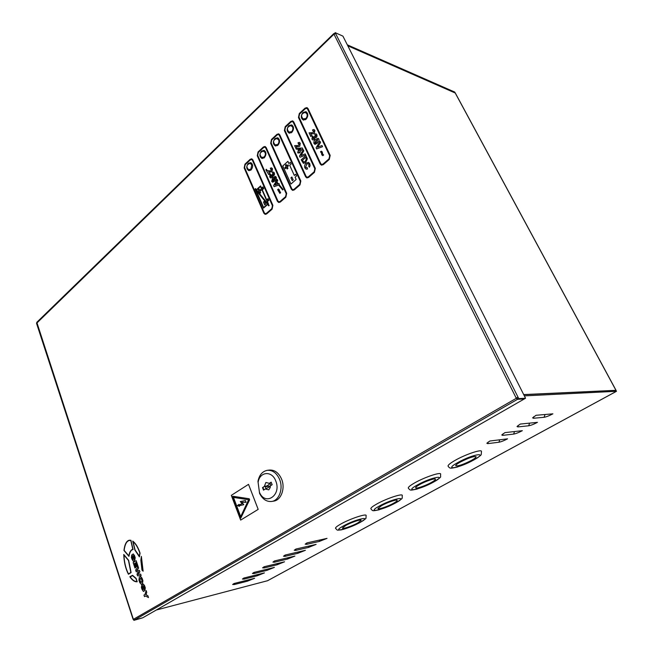 <?xml version="1.0" encoding="UTF-8"?>
<svg xmlns="http://www.w3.org/2000/svg" width="653" height="653" viewBox="0 0 653 653"><rect width="100%" height="100%" fill="white"/><g stroke="black" fill="none" stroke-linecap="round" stroke-linejoin="round"><path stroke-width="0.98" d="M232.737 496.321L232.541 497.211L240.81 518.074L249.593 499.814L249.177 498.737L232.737 496.321M248.271 163.372C246.108 166.548 246.287 168.972 248.817 170.637L251.127 169.902C253.307 166.744 253.135 164.319 250.621 162.63L248.271 163.372M250.972 162.752L248.973 163.577M247.748 169.045L249.193 170.694M261.453 151.112C259.249 154.296 259.421 156.736 261.951 158.442L264.383 157.691C266.595 154.516 266.44 152.076 263.926 150.345L261.453 151.112M260.865 156.761L262.326 158.508M274.962 138.55C272.717 141.742 272.864 144.207 275.395 145.946L277.958 145.178C280.21 142.003 280.072 139.53 277.558 137.775L274.962 138.55M274.293 144.182L275.77 146.019M288.789 125.686C286.512 128.886 286.643 131.375 289.173 133.147L291.867 132.355C294.152 129.172 294.038 126.69 291.524 124.894L288.789 125.686M288.046 131.286L289.54 133.228M302.968 112.512C300.658 115.712 300.755 118.217 303.278 120.03L306.126 119.221C308.445 116.03 308.355 113.524 305.849 111.687L302.968 112.512M302.143 118.062L303.653 120.119M263.494 208.119L267.624 204.503L263.494 208.119L255.078 189.06L255.445 188.529L256.392 189.688L260.596 185.909L261.575 188.121M260.596 185.909L261.567 188.129L262.914 186.929L263.649 188.603L262.31 189.794L266.718 199.842L268.056 198.659L268.807 200.349L267.452 201.54L268.44 203.785L268.097 204.095L269.134 205.377L268.767 205.899L269.126 205.369L268.089 204.087L268.44 203.785L267.444 201.532L268.807 200.349L268.065 198.659M265.289 213.702L264.318 212.837L265.298 213.702L266.4 213.351L271.811 208.642L272.432 205.752L252.425 160.263L251.585 159.479L250.409 159.854L245.201 164.703L250.409 159.854M244.614 167.535L245.201 164.703L244.606 167.535L264.326 212.837M274.105 186.685L278.619 185.06L274.113 186.685L273.615 185.574L275.876 181.763L275.101 180.832L272.53 182.203M270.758 178L272.219 177.371L270.766 178L269.746 177.053L269.901 174.588L269.379 173.967L268.726 174.563L269.387 173.967M268.726 174.563L265.918 169.813L266.293 169.266L267.493 170.702L270.799 170.882L271.721 169.429L270.726 169.364L270.326 168.213L271.558 167.821L272.497 168.768L272.023 171.592L270.081 171.984M271.558 167.821L272.497 168.768L272.023 171.592L270.644 172.074L268.685 171.715L269.085 172.612L271.917 176.016L271.697 174.882L273.346 174.596L273.599 173.625L272.75 173.543L272.391 172.351L273.476 172.066L274.358 172.939L274.497 174.539L273.909 175.6L272.587 175.657L272.546 176.767L273.142 177.485L275.24 176.383L276.284 177.249L276.382 178.946L275.55 180.375L276.219 181.175L277.264 179.436L277.77 180.579L276.905 181.999L278.415 183.811L279.1 183.55L279.264 184.832L283.092 189.427L282.716 189.966L283.084 189.419L279.264 184.832M278.456 189.003L280.627 192.692L279.859 193.361L277.639 189.672L278.398 188.995L279.313 189.762L279.753 192.006M264.881 147.145L263.641 147.529L258.31 152.492L263.632 147.529L264.881 147.145L265.706 147.921L286.218 193.729L285.59 196.651L280.039 201.483L278.872 201.834L277.9 200.977L257.698 155.365L258.31 152.492L257.698 155.365L277.917 200.977L278.88 201.842M287.908 161.34L288.928 163.593L290.34 162.336L291.107 164.025L289.703 165.282L294.34 175.477L295.752 174.229L296.535 175.943L295.115 177.192L296.152 179.477L290.969 184.024L282.798 165.935L287.908 161.34L288.936 163.585M278.505 134.51L277.199 134.902L271.738 139.987L277.19 134.902L278.496 134.51L279.313 135.277L300.347 181.403L299.694 184.366L294.013 189.313L292.781 189.68L291.834 188.831L271.126 142.901L271.738 139.987L271.109 142.901L291.826 188.831L292.781 189.68M299.36 142.362L300.29 143.293L299.8 146.199L298.348 146.729L296.291 146.403L297.254 148.5L296.348 149.317L294.642 145.635L298.519 145.505L299.482 143.987L298.429 143.946L298.013 142.778L299.36 142.362L300.29 143.293L299.8 146.199L298.356 146.729L296.282 146.403L297.254 148.5M302.38 147.978L302.812 148.925L299.874 151.569L300.209 152.288L299.417 153.006L299.074 152.28L298.111 153.153L297.605 152.067L298.576 151.186L297.539 148.941L298.331 148.231L302.38 147.978L302.812 148.925M303.278 149.741L303.816 150.892L300.96 155.577L305.196 153.896L305.743 155.063L299.988 157.242L299.466 156.116L303.27 149.741L303.816 150.892L300.943 155.577M305.979 155.577L307.359 158.826L305.726 162.507L303.449 163.364L301.18 159.838L305.979 155.577L307.359 158.826L305.718 162.507L303.441 163.364M308.224 163.593L306.673 164.246L305.686 167.176L306.371 167.813L307.285 167.633L307.49 169.013L306.175 169.2L304.902 167.927C304.265 166.107 304.665 164.54 306.094 163.209L308.453 162.36L309.816 163.666L310.069 165.821L309.44 167.192L308.738 166.254L308.967 164.295L308.224 163.593L306.681 164.246L305.694 167.176L306.363 167.813M307.032 177.224L306.094 176.383L284.855 130.135L306.102 176.383L307.041 177.224L308.338 176.849L314.166 171.78L314.828 168.768L293.254 122.323L292.454 121.564L291.083 121.972L285.492 127.18L291.083 121.972M284.863 130.135L285.492 127.18L284.863 130.135M320.011 141.309L320.558 142.476L317.619 147.243L321.986 145.505L322.549 146.688L316.623 148.933L316.085 147.798L320.003 141.301L320.558 142.476L317.603 147.243M321.431 151.218L322.231 151.937L322.688 154.255L323.651 154.932L322.819 155.659L321.823 154.875L321.366 152.573L320.427 151.904L321.243 151.178L322.239 151.945L322.704 154.255L323.504 154.9M322.713 155.634L323.635 154.932M318.133 138.256L318.942 139.065L319.056 140.828L317.334 143.162L315.089 144.362L313.979 143.505C313.603 141.823 314.134 140.46 315.587 139.416L318.133 138.256L318.95 139.065L319.064 140.828L317.342 143.162L314.811 144.321M316.019 133.824L316.868 134.665L317.023 136.322L316.387 137.448L314.975 137.546L314.33 139.62L312.877 140.011L311.914 139.105L312.493 135.963L313.138 136.95L313.089 138.73L313.864 138.46L314.011 136.779L314.819 136.199L315.791 136.42L316.052 135.408L315.13 135.351L314.762 134.126L316.019 133.824L316.876 134.673L317.031 136.322L316.395 137.448L315.342 137.718M312.877 140.011L314.33 139.62L314.975 137.546M313.938 129.49L314.868 130.412L314.354 133.351L312.869 133.906L310.763 133.604L311.75 135.71L310.82 136.559L309.073 132.845L313.048 132.665L314.036 131.122L312.958 131.098L312.526 129.923L313.93 129.482L314.868 130.412L314.362 133.359L312.877 133.906L310.755 133.604L311.75 135.71M306.763 108.3L305.318 108.716L299.58 114.055L305.31 108.716L306.763 108.3L307.547 109.043L329.675 155.814L328.998 158.867L323.015 164.066L321.643 164.45L320.721 163.625L298.927 117.05L299.572 114.055L298.935 117.05L320.729 163.625L321.651 164.458M265.175 214.38L266.644 213.915L272.064 209.205L272.881 205.36L252.866 159.854L251.748 158.81L250.156 159.308L244.957 164.156L244.173 167.935L263.869 213.229L265.167 214.38L266.653 213.923L272.072 209.205L272.897 205.36L252.874 159.863L251.748 158.81M266.163 147.505L265.061 146.468L263.388 146.982L258.057 151.945L257.258 155.773L277.443 201.377L278.733 202.528L280.3 202.055L285.851 197.222L286.691 193.321L266.163 147.505L265.061 146.468M292.634 190.382L294.274 189.892L299.964 184.938L300.821 180.987L279.778 134.853L278.692 133.824L276.937 134.355L271.477 139.44L270.66 143.317L291.352 189.239L292.642 190.382L294.283 189.892L299.972 184.946L300.829 180.987L279.786 134.853L278.684 133.824M293.736 121.891L292.666 120.878L290.822 121.417L285.222 126.625L284.39 130.559L305.612 176.8L306.869 177.926L308.608 177.428L314.444 172.359L315.326 168.343L293.736 121.891L292.666 120.878M308.036 108.602L306.983 107.606L305.041 108.153L299.311 113.5L298.454 117.491L320.223 164.05L321.456 165.16L323.292 164.646L329.267 159.446L330.181 155.373L308.036 108.602L306.992 107.614M321.464 165.16L323.3 164.654L329.275 159.454L330.173 155.373L308.028 108.594M139.416 556.878L140.052 553.132C138.167 547.361 135.718 543.353 132.73 541.1L134.885 550.055L139.416 556.878L140.06 553.132C138.158 547.361 135.71 543.353 132.714 541.108L132.73 541.1M133.073 549.565L130.918 540.276L129.351 540.219C126.535 540.774 124.731 544.186 123.948 550.455L128.935 556.348C129.637 552.25 130.943 550.006 132.837 549.597L130.927 540.276L129.359 540.219M128.935 556.348L128.951 556.348C129.645 552.258 130.943 550.014 132.837 549.597M143.195 589.741L141.799 584.941L141.407 587.512L142.019 589.365L143.415 591.455L143.823 591.275C144.664 591.014 144.664 589.847 143.823 587.757L143.48 585.765L143.905 586.198L144.909 590.369L145.284 587.831L144.566 585.692L143.334 584.076L142.901 584.272C142.125 584.394 142.101 585.439 142.836 587.39L143.268 589.716L142.803 589.21L141.791 584.941M141.203 584.231L142.501 583.513L142.868 580.648L142.052 578.207L140.224 576.697L139.318 577.26L138.942 580.117L139.75 582.549L141.203 584.231L142.509 583.513L142.885 580.648L142.068 578.199L140.632 576.526M240.655 520.09L258.18 509.381L248.524 484.346L231.317 495.349L240.655 520.09L258.188 509.381L248.524 484.346M133.13 559.588L131.775 554.879L131.392 557.433L131.996 559.246L133.31 561.278L133.743 561.082C134.583 560.796 134.583 559.637 133.759 557.597L133.424 555.646L133.841 556.062L134.82 560.152L135.187 557.629L134.485 555.532L133.318 553.964L132.861 554.185C132.094 554.332 132.077 555.36 132.796 557.27L133.212 559.556L132.755 559.074L131.767 554.879M133.31 561.278L133.751 561.082C134.567 560.805 134.575 559.637 133.743 557.597L133.481 555.621M143.129 571.212L141.374 556.356L140.86 560.225L141.979 570.085L143.129 571.212L141.374 556.356M128.421 574.265L131.09 572.575L128.657 560.347L123.76 554.479C123.997 562.045 125.556 568.641 128.421 574.265L131.098 572.575L128.649 560.347L123.76 554.479M136.102 578.37L132.543 575.285L129.849 576.762C132.314 580.378 134.763 582.043 137.212 581.758L136.102 578.37L132.526 575.285M136.069 566.984L136.697 566.584L135.473 562.927L135.955 562.617L137.244 566.486L137.963 566.045L136.167 560.674L133.147 562.584L134.959 568.028L135.693 567.571L134.379 563.621L134.853 563.327L136.069 566.984L136.706 566.584L135.481 562.927L135.955 562.625M141.138 575.587L140.656 574.101L138.061 574.436L139.881 571.775L139.407 570.371L136.755 570.51L138.624 568.061L138.142 566.584L135.636 570.077L136.216 571.808L138.599 571.71L136.991 574.118L137.563 575.856L141.138 575.587L140.656 574.101L138.069 574.428L139.881 571.775L139.407 570.371L136.755 570.493L138.632 568.053L138.142 566.584M146.745 592.32L146.125 590.467L145.031 594.442L143.962 595.079L144.476 596.613L145.554 595.977L148.5 597.568L147.872 595.707L146.052 594.761L146.745 592.32L146.117 590.467M133.661 619.721L133.873 620.35L134.42 619.999M133.383 619.338L518.074 397.269L335.666 33.646L333.969 34.168L36.535 323.357M517.535 399.31L524.335 398.934L142.762 617.787L134.502 619.983L517.535 399.31L516.164 398.004L518.074 397.269L518.751 398.608L525.543 398.24L524.465 398.861L517.666 399.236L518.751 398.608M516.996 397.889L517.666 399.236M264.277 150.476L262.188 151.3M277.909 137.905L275.721 138.722M291.875 125.033L289.589 125.833M306.192 111.834L303.808 112.634M335.666 33.646L335.169 32.65L334.532 33.776M525.543 398.24L342.923 36.127L335.169 32.65M134.428 620.024L142.689 617.828L133.873 620.35M134.502 619.983L133.318 619.158L36.813 322.313M334.458 33.613L333.863 33.548L333.969 34.168L516.164 398.004M233.472 497.415L240.712 516.588L233.464 497.415L248.638 499.741L240.712 516.588M232.876 496.272L249.177 498.737L249.585 499.814L240.81 518.074M240.288 501.561L245.397 500.573L246.067 502.328L241.896 502.304L243.781 504.704L239.178 505.691L239.422 506.336L237.439 505.553L239.014 504.361L239.055 505.063L242.149 503.692L240.288 501.561M239.063 505.063L239.014 504.361M239.422 506.336L239.186 505.691L243.781 504.704L241.904 502.304M246.067 502.328L245.397 500.565M134.82 560.152L135.179 557.629L133.318 553.964M140.73 578.313L139.815 579.88L140.452 581.823L141.048 582.468L141.685 582.125L141.979 580.795L141.383 579.015L140.722 578.313L140.126 578.64L139.807 579.88L141.048 582.468M143.415 591.455L143.815 591.275C144.656 591.022 144.656 589.847 143.815 587.757L143.529 585.741M144.909 590.369L145.276 587.831L143.334 584.076M141.448 557.393L141.048 560.241L142.166 569.963L142.966 570.763L141.448 557.393M141.456 557.417L141.056 560.241L142.174 569.963L142.966 570.755M124.127 550.365L128.829 555.907C129.555 551.956 130.878 549.761 132.796 549.336L130.804 540.513L129.384 540.488C126.674 541.002 124.919 544.292 124.127 550.365L128.829 555.899M129.384 540.488C126.674 541.019 124.927 544.308 124.135 550.357M128.47 573.954L130.845 572.461L128.478 560.462L123.939 555.026C124.241 562.241 125.751 568.551 128.47 573.954C125.76 568.551 124.25 562.249 123.948 555.034M139.864 553.148C138.069 547.72 135.791 543.876 133.032 541.623L135.016 549.859L139.358 556.234L139.864 553.148M133.049 541.631L135.032 549.859L139.367 556.217M137.212 581.758L136.093 578.378M132.518 575.611L130.192 576.917C132.461 580.133 134.714 581.668 136.942 581.513L135.979 578.607L132.518 575.611L130.2 576.917C132.469 580.133 134.722 581.66 136.942 581.513M136.159 560.674L137.963 566.045L137.244 566.486M134.959 568.028L135.693 567.571L134.379 563.621M134.371 563.629L134.853 563.319M144.476 596.613L145.546 595.977M148.492 597.568L147.872 595.707L146.052 594.761M146.035 594.761L146.737 592.32M313.709 130.796L312.95 131.09M311.742 135.71L310.812 136.55M312.493 135.963L313.138 136.95M315.783 135.155L315.13 135.351M314.819 136.199L315.203 136.616M313.122 136.95L313.081 138.73M316.819 142.06L317.807 139.497L316.101 140.526L314.803 142.778L315.579 142.991L316.819 142.06M317.807 139.497L316.093 140.526L315.113 143.08M279.745 192.006L280.627 192.692L279.835 193.361M255.437 188.529L256.384 189.697M267.624 204.495L268.758 205.899M262.906 186.929L263.649 188.603L262.302 189.794L266.71 199.851M256.147 190.382L267.395 204.226L263.616 207.548L256.147 190.382L263.616 207.548M258.057 191.753L256.605 189.958L258.066 191.745L258.857 191.035L258.237 189.607L258.98 188.946L259.6 190.366L260.743 189.354L261.151 190.276L260.008 191.296L260.637 192.725L259.894 193.386L259.265 191.958L258.661 192.496L267.869 203.809L267.028 201.434L268.383 200.251L267.934 199.238L266.595 200.43L267.934 199.238M256.613 189.958L260.474 186.489L261.445 188.701L262.784 187.509L263.224 188.505L261.886 189.697L266.587 200.422M256.605 189.958L260.474 186.48M261.445 188.701L262.784 187.501M259.265 191.966L258.67 192.496L267.869 203.818M260.735 189.346L261.151 190.276L260 191.296L260.637 192.725L259.886 193.378M258.98 188.946L259.6 190.366M264.71 204.903L263.469 202.063L264.367 201.279L265.608 204.12L264.726 204.911L265.616 204.12L264.375 201.279M270.595 175.42L270.513 176.4L270.595 175.42L271.526 176.539L270.522 176.4L270.897 176.751M273.395 178.783L272.432 180.693L273.15 180.922L274.391 179.983L273.387 178.775L272.75 181.003M275.027 185.085L276.554 182.571L277.778 184.048L275.027 185.085L276.554 182.579M275.191 177.616L273.86 178.351L274.848 179.542L275.509 177.926L274.791 177.689L273.868 178.359L274.856 179.542M278.619 185.06L282.708 189.966M279.092 183.55L279.255 184.832M277.256 179.436L277.77 180.579L276.896 181.999L278.407 183.811M275.427 176.408L276.276 177.241L276.374 178.946L275.55 180.375M275.542 180.367L276.219 181.183M273.142 177.485L272.587 175.657M273.476 172.066L274.35 172.939L274.489 174.539L273.036 175.861M273.305 173.363L272.742 173.535M272.448 174.343L272.84 174.775M269.216 171.747L268.677 171.715L269.069 172.604L271.917 176.024M271.387 169.094L270.717 169.364M266.293 169.266L267.485 170.702M272.219 177.371L272.685 177.926L271.664 181.363L272.701 182.228L275.101 180.832M293.181 179.877L292.242 180.701L290.944 177.828L291.875 177.004L293.181 179.877M292.242 180.701L290.936 177.82L291.875 176.996M285.32 168.637L284.896 167.699L286.087 166.629L285.434 165.185L286.21 164.491L286.863 165.935L288.055 164.866L288.479 165.805L287.287 166.874L287.94 168.319L287.165 169.013L286.52 167.568L285.32 168.637L284.904 167.699L286.096 166.629L285.443 165.193L286.21 164.499M286.863 165.935L288.055 164.866M290.96 184.015L296.152 179.477M295.752 174.229L296.535 175.943L295.107 177.192L296.144 179.469M290.332 162.336L291.107 164.025L289.695 165.282L294.332 175.486M287.165 169.013L286.512 167.568M307.285 167.633L307.49 169.013L306.175 169.2M308.453 162.36L309.816 163.666L310.069 165.821L309.432 167.192M305.677 157.381L302.478 160.222L303.71 162.124L305.261 161.364L306.339 158.957L305.677 157.381L302.486 160.23L303.718 162.132M305.196 153.896L305.743 155.063L299.98 157.234M299.074 152.28L298.103 153.153M302.804 148.925L299.866 151.561L300.209 152.288L299.409 152.998M300.951 149.047L298.772 149.186L299.376 150.468L300.951 149.047L298.78 149.186L299.368 150.476M299.147 143.66L298.421 143.946M297.246 148.492L296.331 149.317M306.869 177.926L308.6 177.428L314.428 172.351L315.317 168.335L293.728 121.882M292.454 121.564L291.075 121.964M278.741 202.528L280.292 202.046L285.843 197.222L286.683 193.321L266.155 147.505M264.318 212.837L244.606 167.535M251.585 159.479L250.401 159.854M321.986 145.505L322.549 146.688L316.615 148.933M347.747 45.702L455.076 92.873M347.314 44.828L454.725 92.065L455.133 92.824M615.542 391.8L616.481 391.286L615.959 390.323L523.763 394.722M243.847 578.044L264.432 572.885L257.045 575.84L244.075 579.105L242.434 579.056L243.847 578.044M264.098 566.763L284.553 561.792L277.06 564.788L264.163 567.939L262.588 567.849L264.098 566.763M285.108 555.058L305.4 550.299L297.801 553.328L285.002 556.348L283.484 556.234L285.108 555.058M489.856 441.012L507.561 438.832C504.092 440.661 501.226 441.787 498.949 442.22L487.742 443.64L486.836 443.248L489.856 441.012M306.926 542.904L327.031 538.374L319.309 541.443L306.632 544.324L305.18 544.169L306.926 542.904M520.294 424.058L537.46 422.344C533.852 424.254 530.938 425.397 528.701 425.78L517.837 426.915L517.013 426.499L520.294 424.058M156.312 610.016L267.526 580.729M616.481 391.286L524.351 395.881M536.04 415.292L552.903 413.831C549.23 415.773 546.283 416.924 544.08 417.291L533.395 418.263L532.611 417.838L536.04 415.292M504.908 432.629L522.343 430.678C518.809 432.547 515.919 433.682 513.666 434.09L502.622 435.371L501.757 434.963L504.908 432.629M295.915 549.042L316.117 544.39L308.453 547.443L295.719 550.397L294.234 550.259L295.915 549.042M274.505 560.96L294.887 556.095L287.336 559.107L274.489 562.192L272.938 562.094L274.505 560.96M253.878 572.452L274.407 567.392L266.963 570.363L254.025 573.571L252.417 573.505L253.878 572.452M233.994 583.529L254.646 578.289L247.307 581.219L234.296 584.541L232.623 584.508L233.994 583.529M523.69 394.575L615.942 390.323M615.983 390.216L455.329 93.061L347.804 45.808M264.343 486.452L265.371 486.028L265.428 486.575L268.105 485.212L269.509 484.02L269.305 483.334L265.877 482.477L264.343 486.452L262.506 487.603L263.502 490.142L265.338 488.991L268.767 489.864L270.236 487.546L270.309 485.881L272.17 484.714L271.166 482.167L269.305 483.334M279.598 479.408C283.516 488.583 279.141 500.606 271.664 501.455C266.587 501.92 262.555 499.235 259.584 493.407L257.959 481.351C259.274 474.943 262.424 471.262 267.404 470.307C272.676 470.021 276.741 473.058 279.598 479.408M267.404 470.307L269.42 470.054C274.684 469.768 278.749 472.796 281.598 479.131C285.516 488.281 281.149 500.271 273.672 501.129L271.664 501.455M275.729 480.894C281.851 495.178 265.347 506.401 259.437 492.305L258.115 482.461C259.486 471.597 271.917 470.291 275.729 480.894M265.338 488.991L268.848 487.293L270.309 485.881M271.232 482.347L269.199 483.628M270.962 485.473L270.22 483.571L269.509 484.02M265.371 486.028L262.506 487.603M262.971 487.538L263.894 489.897M265.428 486.575L265.91 488.762M270.326 486.012L265.126 486.771M471.417 460.414C462.912 464.691 457.663 466.446 455.663 465.679C455.729 464.977 457.263 463.785 460.267 462.095C468.838 457.777 474.127 455.998 476.135 456.765C476.061 457.484 474.486 458.7 471.417 460.414M448.162 466.324L448.023 466.022C448.113 464.879 450.603 462.92 455.476 460.161C465.826 454.284 481.865 448.938 481.49 451.443L481.237 454.382C481.498 454.986 479.016 456.855 473.8 459.998M302.976 118.911L305.808 118.544C307.13 117.091 307.481 115.483 306.853 113.72L305.147 112.438C301.262 113.589 300.584 115.777 303.123 119.009M431.249 482.51C425.168 485.922 415.373 489.203 415.626 487.718C415.692 487.089 417.063 486.028 419.732 484.534C425.829 481.081 435.747 477.776 435.453 479.269C435.38 479.906 433.976 480.992 431.249 482.51M408.386 488.273L408.256 487.971C408.354 486.942 410.566 485.212 414.892 482.771C424.866 477.09 441.15 471.686 440.669 474.16C439.975 478.282 443.142 475.629 433.714 482.028M393.433 503.308C387.572 506.606 377.63 509.928 377.94 508.467L381.613 505.634C387.49 502.304 397.546 498.957 397.195 500.418C397.122 500.998 395.865 501.961 393.433 503.308M370.937 508.948L370.806 508.646C370.92 507.732 372.896 506.189 376.748 504.018C386.356 498.541 402.877 493.072 402.289 495.505C401.734 499.447 404.215 497.162 395.971 502.769M357.779 522.931C352.138 526.106 342.05 529.469 342.417 528.04L345.706 525.51C351.363 522.302 361.558 518.906 361.158 520.343L357.779 522.931M335.609 528.457L335.495 528.171C335.609 527.346 337.381 525.967 340.817 524.024C350.073 518.751 366.806 513.209 366.145 515.592C365.59 519.543 367.68 517.29 360.374 522.327M288.863 132.061L291.565 131.686C292.854 130.265 293.189 128.682 292.577 126.935L290.863 125.637C287.042 126.845 286.422 129.016 289.001 132.151M275.084 144.893L277.664 144.509C278.921 143.121 279.255 141.562 278.651 139.824L276.758 138.526M261.641 157.414L264.09 157.03C265.322 155.667 265.649 154.124 265.061 152.41L263.167 151.104M248.507 169.641L250.842 169.249L251.797 164.695L249.895 163.389M306.51 112.038L305.882 112.618M292.25 125.262L291.646 125.825M278.333 138.175L277.754 138.705M264.751 150.77L264.196 151.284M251.487 163.07L250.964 163.56M615.42 391.865L267.346 580.827M455.182 92.922L615.893 390.2M529.599 423.128L528.701 425.78M518.204 425.356L517.837 426.915M545.043 414.508L544.08 417.291M533.762 416.712L533.395 418.263M319.627 540.039L319.309 541.443M306.943 542.904L306.632 544.324M514.491 431.56L513.666 434.09M502.998 433.812L502.622 435.371M499.708 439.796L498.949 442.22M488.118 442.081L487.742 443.64M308.755 546.088L308.453 547.443M296.013 549.018L295.719 550.397M298.078 552.014L297.801 553.328M285.288 555.017L285.002 556.348M287.598 557.833L287.336 559.107M274.758 560.903L274.489 562.192M277.313 563.555L277.06 564.788M264.416 566.682L264.163 567.939M267.208 569.163L266.963 570.363M254.27 572.355L254.025 573.571M257.282 574.681L257.045 575.84M244.304 577.929L244.075 579.105M247.528 580.093L247.307 581.219M234.517 583.398L234.296 584.541M458.022 462.438C473.384 453.802 489.399 451.59 473.564 460.087C458.92 468.315 442.367 471.017 458.022 462.438M417.414 484.942C431.804 476.853 448.407 474.111 433.47 482.118C419.732 489.84 402.681 493.007 417.414 484.942M379.238 506.099C392.739 498.5 409.831 495.292 395.718 502.859C382.805 510.124 365.345 513.699 379.238 506.099M343.282 526.024C355.983 518.874 373.467 515.266 360.113 522.424C347.951 529.273 330.157 533.207 343.282 526.024M133.106 619.33L36.519 323.292M36.731 322.386L333.863 33.548M267.452 580.786L615.485 391.849M259.437 492.305L259.584 493.407M270.236 487.546L270.301 485.954M258.115 482.461L257.959 481.351M473.743 460.03L457.206 467.091C450.399 468.495 449.925 468.878 448.023 466.022M303.531 119.197L305.351 119.777M305.58 112.528L307.4 113.124M433.657 482.061L416.941 489.105C410.215 490.387 410.272 490.795 408.256 487.971M395.906 502.802L378.993 509.838C372.553 510.989 372.83 511.413 370.806 508.646M360.309 522.359C353.346 525.991 346.947 528.506 341.119 529.901C336.564 530.138 337.772 530.832 335.495 528.171M289.401 132.322L291.197 132.853M291.287 125.719L293.075 126.266M275.607 145.129L277.37 145.619M277.337 138.591L279.092 139.089M276.929 138.526C273.166 139.775 272.603 141.93 275.223 144.974M262.139 157.634L263.877 158.075M263.722 151.161L265.453 151.618M263.33 151.104C259.633 152.402 259.11 154.532 261.771 157.487M248.989 169.837L250.695 170.245M250.434 163.43L252.131 163.846M250.058 163.381C246.418 164.719 245.944 166.833 248.63 169.707"/></g></svg>
